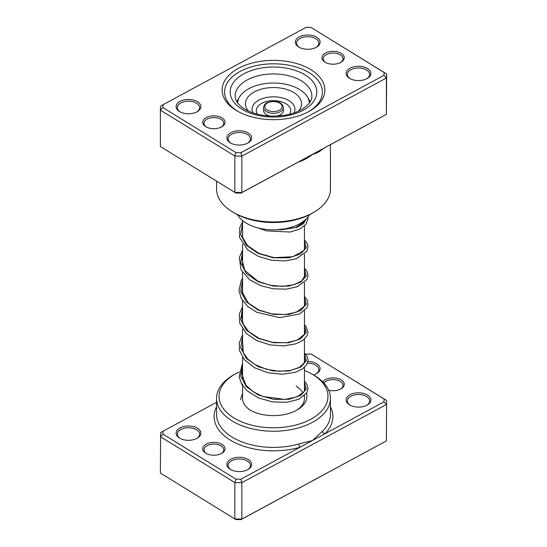<?xml version="1.0" encoding="UTF-8"?>
<svg xmlns="http://www.w3.org/2000/svg" width="547" height="547" viewBox="0 0 547 547"><rect width="100%" height="100%" fill="white"/><g stroke="black" fill="none" stroke-linecap="round" stroke-linejoin="round"><path stroke-width="0.82" d="M216.564 402.305L163.054 431.241L162.89 434.099L235.955 479.131L240.906 479.22L300.043 447.241A2.475 0.903 73.9 0 1 298.935 443.938L312.426 440.54L322.675 431.104A56.936 32.875 0 0 0 330.436 414.53L330.436 398.36A56.936 32.875 180 0 1 294.43 428.93A56.936 32.875 180 0 1 231.942 420.834A56.936 32.875 180 0 1 216.564 398.36A56.936 32.875 180 0 1 233.234 375.112L234.991 374.107A54.461 31.446 0 0 0 233.754 417.833A54.461 31.446 0 0 0 310.737 419.289A54.461 31.446 0 0 0 313.246 374.839A54.461 31.446 0 0 0 312.009 374.107A54.461 31.446 0 0 0 304.447 370.463M205.747 453.196A11.138 6.434 180 0 1 206.26 444.102A11.138 6.434 180 0 1 222.007 444.396A11.138 6.434 180 0 1 221.754 453.347A11.138 6.434 180 0 1 206 453.347A11.138 6.434 180 0 1 205.747 453.196M221.289 453.6A9.901 5.716 0 0 0 223.778 449.805A9.901 5.716 0 0 0 221.104 445.901A9.901 5.716 0 0 0 210.239 444.492A9.901 5.716 0 0 0 203.976 449.805A9.901 5.716 0 0 0 206.465 453.6M322.792 381.902A11.138 6.434 180 0 1 341.253 379.912A11.138 6.434 180 0 1 341 388.855A11.138 6.434 180 0 1 328.658 390.196M340.535 389.108A9.901 5.716 0 0 0 343.024 385.314A9.901 5.716 0 0 0 340.35 381.409A9.901 5.716 0 0 0 323.968 383.139M349.478 404.842A12.376 7.145 180 0 1 350.046 394.736A12.376 7.145 180 0 1 367.543 395.064A12.376 7.145 180 0 1 367.263 405.006A12.376 7.145 180 0 1 349.759 405.006A12.376 7.145 180 0 1 349.478 404.842M366.805 405.259A11.138 6.434 0 0 0 369.649 400.965A11.138 6.434 0 0 0 366.64 396.568A11.138 6.434 0 0 0 354.415 394.982A11.138 6.434 0 0 0 347.366 400.965A11.138 6.434 0 0 0 350.217 405.259M304.447 361.772A12.376 7.145 180 0 1 304.843 361.711M307.934 361.512A12.376 7.145 180 0 1 316.768 363.776A12.376 7.145 180 0 1 316.487 373.71A12.376 7.145 180 0 1 313.527 374.975M316.029 373.963A11.138 6.434 0 0 0 318.874 369.669A11.138 6.434 0 0 0 315.865 365.273A11.138 6.434 0 0 0 307.455 363.242M230.232 469.326A12.376 7.145 180 0 1 230.8 459.227A12.376 7.145 180 0 1 248.297 459.555A12.376 7.145 180 0 1 248.017 469.497A12.376 7.145 180 0 1 230.513 469.497A12.376 7.145 180 0 1 230.232 469.326M247.559 469.75A11.138 6.434 0 0 0 250.403 465.456A11.138 6.434 0 0 0 247.394 461.059A11.138 6.434 0 0 0 235.169 459.473A11.138 6.434 0 0 0 228.126 465.456A11.138 6.434 0 0 0 230.971 469.75M179.457 438.038A12.376 7.145 180 0 1 180.031 427.932A12.376 7.145 180 0 1 197.522 428.267A12.376 7.145 180 0 1 197.241 438.202A12.376 7.145 180 0 1 179.737 438.202A12.376 7.145 180 0 1 179.457 438.038M196.783 438.455A11.138 6.434 0 0 0 199.634 434.161A11.138 6.434 0 0 0 196.619 429.764A11.138 6.434 0 0 0 184.394 428.178A11.138 6.434 0 0 0 177.351 434.161A11.138 6.434 0 0 0 180.195 438.455M242.553 383.932L242.553 398.36A30.947 17.866 0 0 0 250.779 410.489M312.009 374.107L313.766 375.112A56.936 32.875 180 0 1 315.058 375.885A56.936 32.875 180 0 1 330.436 398.36M216.564 406.756A59.418 34.304 180 0 0 230.137 440A59.418 34.304 180 0 0 300.043 447.241L383.946 401.86L384.11 399.002L311.045 353.971L386.62 400.479L386.387 440.909L241.849 519.076L234.848 518.946L235.955 519.554L240.906 519.65L241.849 519.076L241.849 482.693L234.848 482.563L234.848 518.946L160.38 473.046L160.613 432.622L163.054 431.241M235.955 479.131L234.848 482.563L160.38 436.663L162.89 434.099M384.11 399.002L386.62 400.479L386.387 440.909L240.906 519.65M383.946 401.86L386.387 404.52L241.849 482.693L240.906 479.22M311.045 353.971L305.554 354.169M304.447 389.047A33.422 19.295 180 0 1 304.911 389.751M306.518 393.348A33.422 19.295 180 0 1 297.13 409.983A33.422 19.295 180 0 1 249.87 409.983A33.422 19.295 180 0 1 249.111 409.532M239.128 371.946A54.461 31.446 0 0 0 234.991 374.107M296.221 410.489A30.947 17.866 0 0 0 304.447 398.36A30.947 17.866 0 0 0 304.173 395.987M303.011 392.985A30.947 17.866 0 0 0 296.084 386.148M330.436 406.756A59.418 34.304 180 0 1 324.815 433.846A2.475 1.744 45.3 0 1 322.675 431.104M341.253 53.38A11.138 6.434 180 0 1 341 62.324A11.138 6.434 180 0 1 325.246 62.324A11.138 6.434 180 0 1 324.993 62.173A11.138 6.434 180 0 1 325.506 53.08A11.138 6.434 180 0 1 341.253 53.38M340.535 62.577A9.901 5.716 0 0 0 343.024 58.789A9.901 5.716 0 0 0 340.35 54.878A9.901 5.716 0 0 0 329.485 53.469A9.901 5.716 0 0 0 323.222 58.789A9.901 5.716 0 0 0 325.711 62.577M222.007 117.872A11.138 6.434 180 0 1 221.754 126.815A11.138 6.434 180 0 1 206 126.815A11.138 6.434 180 0 1 205.747 126.665A11.138 6.434 180 0 1 206.26 117.571A11.138 6.434 180 0 1 222.007 117.872M221.289 127.068A9.901 5.716 0 0 0 223.778 123.28A9.901 5.716 0 0 0 221.104 119.369A9.901 5.716 0 0 0 210.239 117.961A9.901 5.716 0 0 0 203.976 123.28A9.901 5.716 0 0 0 206.465 127.068M310.99 69.749A51.37 29.661 180 0 1 309.821 110.993A51.37 29.661 180 0 1 237.179 110.993A51.37 29.661 180 0 1 236.01 110.296A51.37 29.661 180 0 1 238.383 68.375A51.37 29.661 180 0 1 310.99 69.749M237.815 111.342A48.895 28.225 0 0 0 238.075 111.499A48.895 28.225 180 0 1 237.815 111.342A48.895 28.225 180 0 1 224.605 92.046A48.895 28.225 0 0 0 237.815 111.342M308.925 111.499A48.895 28.225 0 0 0 322.395 92.046A48.895 28.225 0 0 0 309.185 72.744A48.895 28.225 0 0 0 255.531 65.79A48.895 28.225 0 0 0 224.605 92.046A48.895 28.225 180 0 1 255.531 65.79A48.895 28.225 180 0 1 309.185 72.744A48.895 28.225 180 0 1 322.395 92.046A48.895 28.225 180 0 1 308.925 111.499M197.522 101.735A12.376 7.145 180 0 1 197.241 111.677A12.376 7.145 180 0 1 179.737 111.677A12.376 7.145 180 0 1 179.457 111.506A12.376 7.145 180 0 1 180.031 101.407A12.376 7.145 180 0 1 197.522 101.735M196.783 111.923A11.138 6.434 0 0 0 199.634 107.629A11.138 6.434 0 0 0 196.619 103.233A11.138 6.434 0 0 0 184.394 101.646A11.138 6.434 0 0 0 177.351 107.629A11.138 6.434 0 0 0 180.195 111.923M316.768 37.244A12.376 7.145 180 0 1 316.487 47.186A12.376 7.145 180 0 1 298.983 47.186A12.376 7.145 180 0 1 298.703 47.015A12.376 7.145 180 0 1 299.271 36.916A12.376 7.145 180 0 1 316.768 37.244M316.029 47.439A11.138 6.434 0 0 0 318.874 43.138A11.138 6.434 0 0 0 315.865 38.741A11.138 6.434 0 0 0 303.64 37.162A11.138 6.434 0 0 0 296.597 43.138A11.138 6.434 0 0 0 299.441 47.439M367.543 68.539A12.376 7.145 180 0 1 367.263 78.474A12.376 7.145 180 0 1 349.759 78.474A12.376 7.145 180 0 1 349.478 78.31A12.376 7.145 180 0 1 350.046 68.211A12.376 7.145 180 0 1 367.543 68.539M366.805 78.727A11.138 6.434 0 0 0 369.649 74.433A11.138 6.434 0 0 0 366.64 70.037A11.138 6.434 0 0 0 354.415 68.45A11.138 6.434 0 0 0 347.366 74.433A11.138 6.434 0 0 0 350.217 78.727M248.297 133.03A12.376 7.145 180 0 1 248.017 142.965A12.376 7.145 180 0 1 230.513 142.965A12.376 7.145 180 0 1 230.232 142.801A12.376 7.145 180 0 1 230.8 132.695A12.376 7.145 180 0 1 248.297 133.03M247.559 143.218A11.138 6.434 0 0 0 250.403 138.924A11.138 6.434 0 0 0 247.394 134.528A11.138 6.434 0 0 0 235.169 132.942A11.138 6.434 0 0 0 228.126 138.924A11.138 6.434 0 0 0 230.971 143.218M216.564 181.139L216.564 189.071A56.936 32.875 0 0 0 231.942 211.539A56.936 32.875 0 0 0 233.234 212.311A56.936 32.875 0 0 0 313.766 212.311A56.936 32.875 0 0 0 330.436 189.071L330.436 144.695M322.682 148.893A2.475 1.744 -134.7 0 0 322.675 149.044C319.845 151.594 316.426 153.392 312.426 154.439L240.906 193.118L235.955 193.029L234.848 192.414L234.848 156.032L160.38 110.132L160.613 106.091L163.054 104.709L162.89 107.568L235.955 152.599L240.906 152.695L383.946 75.336L384.11 72.477L311.045 27.446L306.094 27.35L163.054 104.709M311.045 27.446L386.62 73.954L386.387 77.995L241.849 156.162L234.848 156.032L235.955 152.599M162.89 107.568L160.38 110.132L160.38 146.521L234.848 192.414L241.849 192.544L386.387 114.378L386.62 73.954L384.11 72.477M298.935 161.734A2.475 0.903 -106.1 0 0 298.935 161.885C303.934 160.196 308.433 157.714 312.426 154.439L386.387 114.378L386.387 77.995L383.946 75.336M240.906 193.118L241.849 192.544L241.849 156.162L240.906 152.695M313.766 212.311L312.009 213.323A54.461 31.446 180 0 1 234.991 213.323L233.234 212.311M280.734 222.253L284.796 221.85M266.013 222.232L270.403 222.485M253.979 220.441L255.121 220.687M310.163 101.776A37.75 21.798 0 0 0 308.146 98.316M237.555 214.711A37.75 21.798 0 0 0 273.938 229.843A37.75 21.798 0 0 0 309.445 214.711M238.854 98.316A37.75 21.798 0 0 0 236.837 101.776M276.406 116.087A9.901 5.716 0 0 0 280.043 114.911A9.901 5.716 0 0 0 283.401 110.624L283.401 107.588A9.901 5.716 180 0 1 280.043 111.882A9.901 5.716 180 0 1 269.425 112.798A9.901 5.716 180 0 1 263.599 107.588L263.599 110.624A9.901 5.716 0 0 0 270.594 116.087M309.37 102.952A35.897 20.724 0 0 0 287.647 84.703A35.897 20.724 0 0 0 249.767 88.197A35.897 20.724 0 0 0 237.63 102.952M298.484 111.123A28.061 16.198 0 0 0 290.717 90.959A28.061 16.198 0 0 0 254.95 91.595A28.061 16.198 0 0 0 248.516 111.123M216.564 398.36L216.564 414.53A56.936 32.875 0 0 0 231.942 437.005A56.936 32.875 0 0 0 298.935 443.938M298.935 161.885A56.936 32.875 180 0 1 298.368 162.042M301.506 80.942A38.372 22.153 0 0 0 259.394 75.486A38.372 22.153 0 0 0 235.128 96.087L235.962 100.067C237.2 103.157 240.044 106.132 244.482 108.969C255.442 115.267 268.721 117.379 284.317 115.294C301.37 112.839 312.617 103.027 311.872 96.087A38.372 22.153 0 0 0 301.506 80.942M241.883 109.14A43.322 25.012 180 0 1 243.88 73.79A43.322 25.012 180 0 1 305.117 74.946A43.322 25.012 180 0 1 303.12 110.296A43.322 25.012 180 0 1 241.883 109.14M267.77 102.822A8.663 5.005 0 0 0 266.998 109.885A8.663 5.005 0 0 0 279.23 110.33A8.663 5.005 0 0 0 280.002 103.274A8.663 5.005 0 0 0 267.77 102.822M293.924 112.942A21.429 12.369 0 0 0 285.213 98.829A21.429 12.369 0 0 0 259.333 99.91A21.429 12.369 0 0 0 253.076 112.942M289.541 114.227A17.217 9.942 0 0 0 283.36 102.474A17.217 9.942 0 0 0 262.116 103.164A17.217 9.942 0 0 0 257.459 114.227M240.557 399.597L242.553 393.156M304.447 382.23L306.299 389.108L300.665 395.447L288.83 399.31L273.5 399.317L258.17 394.961L246.341 386.756L240.707 376.069L242.553 364.849M304.447 353.93L306.293 360.808L300.665 367.146L288.83 371.01L273.5 371.016L258.17 366.668L246.341 358.463L240.707 347.776L242.553 336.549M304.447 325.629L306.293 332.508L300.665 338.846L288.83 342.709L273.5 342.716L258.17 338.367L246.335 330.162L240.707 319.475L242.553 308.248M304.447 297.329L306.299 304.207L300.665 310.552L288.83 314.416L273.5 314.416L258.17 310.067L246.335 301.862L240.701 291.175L242.553 279.948M304.447 269.028L306.293 275.914L300.665 282.252L288.83 286.115L273.5 286.122L258.17 281.767L246.341 273.562L240.707 262.875L242.553 251.647M304.447 240.735L306.293 247.613L300.659 253.952L288.83 257.815L273.5 257.822L258.17 253.473L246.335 245.261L240.707 234.574L242.553 223.354M306.436 218.697L303.469 223.6L296.782 227.504L275.934 229.802M304.447 220.537L304.447 221.214M304.447 225.952L304.447 249.514M304.447 254.252L304.447 277.808M304.447 282.546L304.447 306.108M304.447 310.846L304.447 334.408M304.447 339.147L304.447 362.709M304.447 367.447L304.447 391.009M304.447 395.741L304.447 398.36M242.553 220.537L242.553 237.241M242.553 244.119L242.553 265.534M242.553 272.42L242.553 293.828M242.553 300.72L242.553 322.135M242.553 329.014L242.553 350.436M242.553 357.314L242.553 378.729M263.599 107.588C263.743 105.482 264.946 103.862 267.209 102.733C277.411 99.226 282.717 103.178 283.401 107.588M304.447 386.073L305.062 388.561L304.023 391.727L297.165 396.773L284.994 399.46L262.799 396.459L253.07 391.686L245.945 385.238L241.938 374.127L242.553 370.052M304.447 357.772L305.062 360.186L304.57 362.449L299.585 367.29L290.594 370.428L278.902 371.242L266.368 369.273L254.97 364.576L247.818 359.092L243.347 352.624L242.553 341.752M304.447 329.479L305.062 331.858L304.522 334.244L297.24 340.138L286.074 342.778L272.515 342.299L259.169 338.415L248.564 331.523L243.203 323.988L241.938 317.54L242.553 313.452M304.447 301.178L305.062 303.626L304.488 306.026L296.823 312.016L285.589 314.518L272.098 313.937L258.888 309.992L248.434 303.106L242.164 292.119L242.553 285.158M304.447 272.878L305.062 275.373L301.636 281.028L293.787 284.761L282.642 286.382L270.033 285.254L257.999 281.281L244.865 270.519L242.013 259.661L242.553 256.858M304.447 244.584L305.062 247.053L303.804 250.553L292.789 256.741L274.122 257.637L259.066 253.48L247.497 245.562L242.615 237.453L242.553 228.557M304.85 220.195L303.941 222.061L295.619 227.579L281.028 229.802L277.931 229.699M304.447 381.334L306.894 384.35L308.036 388.5L306.942 392.643L298.799 399.303L286.881 402.284L272.591 401.922L258.464 397.949L246.977 390.708L241.603 384.062L239.101 376.63L242.553 363.167M304.447 353.041L307.031 356.309L308.036 360.241L306.915 364.391L302.505 368.965L295.394 372.281L282.532 374.251L268.085 372.774L254.587 367.769L244.386 359.728L239.524 350.6L239.224 343.031L242.553 334.867M304.447 324.74L305.971 326.381L308.016 332.439L307.072 335.796L302.86 340.425L295.927 343.81L283.804 345.909L270.02 344.883L256.789 340.596L246.225 333.403L239.73 323.058L239.333 314.142L242.553 306.566M304.447 296.44L307.079 299.804L307.988 304.508L307.079 307.476L299.77 313.957L279.647 317.643L256.741 312.275L247.442 306.231L241.248 298.518L238.984 290.32L241.316 280.337L242.553 278.273M304.447 268.139L306.963 271.285L308.029 275.428L306.86 279.592L297.26 286.737L286.259 289.151L273.432 288.843L260.604 285.623L249.61 279.695L241.015 269.76L239.319 257.603L242.553 249.972M304.447 239.839L307.168 243.381L308.016 246.519L306.881 251.264L296.344 258.772L284.748 260.967L271.456 260.242L258.471 256.461L247.729 249.89L239.545 237.48L239.716 227.668L242.553 221.672M307.858 217.084L308.029 218.561L305.862 224.455L299.571 229.152L290.129 232.044L266.478 230.889L257.828 227.88"/></g></svg>
